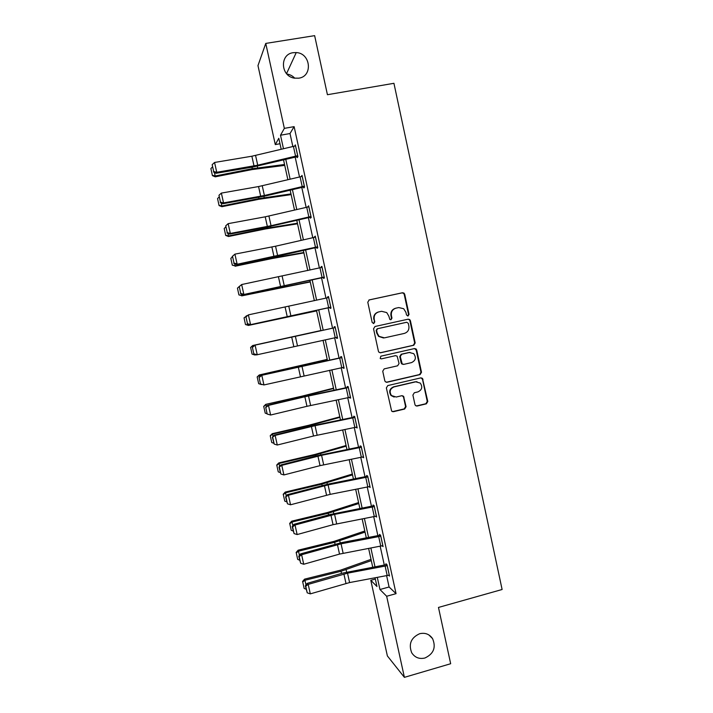 <?xml version="1.0" encoding="UTF-8"?>
<svg xmlns="http://www.w3.org/2000/svg" width="713" height="713" viewBox="0 0 713 713"><rect width="100%" height="100%" fill="white"/><g stroke="black" fill="none" stroke-linecap="round" stroke-linejoin="round"><path stroke-width="1.07" d="M408.041 315.984L409.039 314.38L404.708 294.264L403.968 293.088L402.471 292.758L369.227 299.906L367.783 302.214L372.177 322.481L373.764 323.524L374.771 321.911L374.209 319.29C373.764 315.511 375.305 313.052 378.817 311.902L381.598 311.296L386.731 312.588L388.826 316.082L389.833 319.451L390.965 319.745L391.963 318.132L391.401 315.52C390.965 311.759 392.489 309.299 395.982 308.159L398.745 307.561L403.683 308.72L405.92 312.339L406.481 314.941L408.041 315.984M407.747 316.011L408.54 314.469L404.218 294.389L403.478 293.23L401.98 292.891L368.906 300.004M373.487 323.559L374.334 321.991L374.209 319.29M390.679 319.772L391.499 318.221L390.938 315.609L391.401 315.52M419.636 633.723C411.018 637.689 408.38 644.044 411.713 652.787C414.868 657.564 419.271 659.311 424.921 658.01C433.673 653.857 436.222 647.395 432.568 638.616C429.413 634.107 425.1 632.484 419.636 633.723M293.186 52.691C279.576 54.197 280.521 76.175 294.273 78.127L298.738 78.18C313.052 76.469 310.788 53.127 296.243 52.575L293.186 52.691M414.957 404.583L415.447 405.519L417.185 406.027L426.374 403.825L427.791 401.517L422.452 378.327L420.786 377.881L387.792 385.581L386.357 387.908L391.642 411.125L393.451 411.695L404.663 409.021L406.08 406.695L403.531 396.232L401.784 395.715L396.223 397.025L391.464 395.563C389.12 391.687 389.975 388.799 394.031 386.901L415.75 381.82L420.242 383.068C422.836 386.936 422.06 389.886 417.925 391.9L414.324 392.747L412.898 395.064L414.957 404.583M279.995 143.741L275.289 144.587L257.972 65.614L265.762 43.422L314.638 35.65L327.427 94.713L393.933 83.305L502.112 589.499L438.477 607.44L450.669 663.732L404.396 677.35L387.373 655.924L370.796 580.284L376.954 586.496L375.065 577.851M265.762 43.422L284.344 128.367L280.512 135.229L283.471 148.732M386.624 575.703L389.093 586.995L396.054 593.662L294.121 126.638L284.344 128.367M396.054 593.662L386.66 596.255L404.396 677.35M413.772 345.261L415.189 342.962L410.394 320.672L409.717 319.558L408.157 319.183L374.993 326.501L373.55 328.818L378.416 351.268L378.951 352.249L380.68 352.748L413.772 345.261L413.264 345.297L414.681 342.998L409.895 320.752L409.209 319.638L407.961 319.228M416.713 350.038L421.499 372.275L420.082 374.583L387.07 382.257L385.305 381.722L384.815 380.795L382.738 371.215L384.173 368.888L397.631 365.796L399.057 363.487L397.123 356.135L395.448 355.671L381.419 358.862L380.207 358.505L380.84 356.197L414.485 348.568L416.098 348.978L416.713 350.038L416.196 350.065L420.973 372.257L421.499 372.275M294.121 126.638L290.013 133.536L292.838 146.477M295.164 157.101L299.505 176.958M301.786 187.403L306.144 207.358M308.39 217.625L312.766 237.687M314.977 247.776L319.379 267.936M321.545 277.847L325.975 298.105M328.096 307.838L332.543 328.185M334.647 337.837L339.067 358.051M341.206 367.837L345.573 387.845M347.739 397.756L352.07 417.568M354.263 427.595L358.55 447.211M360.769 457.372L365.011 476.783M367.257 487.068L371.455 506.283M373.728 516.684L377.881 535.704M380.181 546.229L384.298 565.061M296.991 156.682L297.205 157.653L297.918 156.637L295.351 144.908L294.674 146.058M303.613 186.984L303.827 187.956L304.567 187.091L302.009 175.389L301.332 176.539M310.217 217.215L310.431 218.178L311.198 217.474L308.649 205.799L307.971 206.948M316.804 247.366L317.009 248.329L317.82 247.767L315.271 236.128L314.602 237.277M323.372 277.437L323.577 278.4L324.415 277.99L321.884 266.377L321.055 266.849L321.206 267.535M329.923 307.446L330.137 308.399L331.001 308.141L328.47 296.555L327.615 296.875L327.802 297.704M336.474 337.436L336.67 338.327L337.57 338.212L335.048 326.652L334.156 326.821L334.37 327.784M343.024 367.445L343.185 368.175L344.121 368.202L341.598 356.678L340.68 356.705L340.894 357.659M349.566 397.364L350.653 398.121L348.14 386.624L347.195 386.499L347.4 387.453M356.081 427.212L357.168 427.96L354.664 416.499L353.684 416.232L353.889 417.185L354.771 416.971M362.587 456.988L363.666 457.737L361.17 446.293L360.163 445.883L360.368 446.828M369.076 486.685L370.154 487.425L367.658 476.017L366.616 475.464L366.83 476.409M375.564 516.31L376.616 517.05L374.138 505.66L373.068 504.964L373.273 505.909M382.132 545.828L383.068 546.586L380.59 535.231L379.494 534.394L379.699 535.338M388.656 575.284L389.503 576.059L387.034 564.732L385.902 563.751L386.107 564.696L386.776 564.509M294.754 78.207C292.606 75.872 289.995 74.491 286.929 74.054M375.332 579.054L370.796 580.284M281.207 149.284L278.801 138.295L275.289 144.587M372.739 567.218L368.621 548.422M366.322 537.914L362.159 518.921M359.887 508.529L355.68 489.341M353.434 479.074L349.192 459.689M346.964 449.555L342.677 429.966M340.484 419.948L336.153 400.171M333.987 390.278L329.611 370.297M327.472 360.528L323.051 340.342M320.939 330.707L316.492 310.396M314.362 300.681L309.932 280.45M307.766 270.548L303.355 250.423M301.153 240.352L296.768 220.317M294.522 210.068L290.155 190.139M287.874 179.712L283.533 159.89M377.311 577.432L379.958 589.508L386.66 596.255M285.788 159.347L290.129 179.177M292.419 189.605L296.777 209.542M299.023 219.791L303.408 239.835M305.619 249.906L310.021 270.04M312.187 279.942L316.617 300.182M318.747 309.897L323.194 330.217M325.306 339.86L329.727 360.047M331.866 369.815L336.242 389.806M338.408 399.699L342.739 419.485M344.932 429.511L349.218 449.101M351.438 459.243L355.68 478.628M357.935 488.904L362.133 508.093M364.405 518.485L368.568 537.486M370.867 547.994L374.985 566.799M290.013 133.536L280.512 135.229M389.093 586.995L379.958 589.508M294.656 145.978L295.556 145.817M301.278 176.307L302.178 176.138M307.891 206.565L308.782 206.396M314.486 236.743L315.369 236.564M321.055 266.849L321.946 266.662M327.615 296.875L328.497 296.688M336.67 338.327L337.552 338.131M343.185 368.175L344.067 367.97M349.691 397.943L350.564 397.738M356.179 427.64L357.053 427.435M362.65 457.265L363.514 457.051M369.102 486.819L369.967 486.596M395.982 308.159L395.51 308.266C392.025 309.406 390.501 311.857 390.938 315.609M378.817 311.902L378.371 312C374.869 313.15 373.327 315.601 373.772 319.371M380.118 352.792L413.264 345.297M408.282 323.319L406.713 322.276L377.605 328.711L376.598 330.333L377.195 333.096L379.04 336.358L384.441 337.855L404.316 333.417C407.791 332.258 409.307 329.807 408.87 326.055L408.282 323.319M383.532 337.989L378.594 336.411L376.758 333.149L376.161 330.395L377.168 328.782L406.214 322.356M386.268 382.266L419.556 374.557L420.973 372.257M395.563 355.644L381.419 358.862M411.517 362.605C415.741 360.537 416.472 357.552 413.7 353.648L409.342 352.507L401.686 354.245L400.26 356.553L402.185 363.897L403.87 364.361L411.517 362.605M409.984 352.409L409.342 352.507M403.201 364.388L401.704 363.888L401.143 362.89L399.779 356.571L401.205 354.263L408.843 352.525M416.196 350.065L414.538 348.55M416.962 381.696L415.75 381.82M394.155 397.061L391 395.492C388.656 391.624 389.512 388.745 393.558 386.856L415.242 381.785M392.417 411.642L404.164 408.923L405.59 406.606L403.531 397.096L402.203 395.662M416.205 405.991L425.839 403.745L427.256 401.437L422.488 379.298L421.044 377.837M214.408 172.439L215.201 175.986L252.304 168.696L284.54 164.498M212.385 175.291L215.201 175.986L215.246 176.824L212.412 175.63L210.888 168.553L212.412 175.63M284.737 165.38L252.17 169.56L215.246 176.824M210.888 168.553L212.349 167.065M297.704 155.666L257.723 165.193L216.752 172.279L216.092 173.286L253.186 166.976L297.891 156.512M295.565 145.88L251.876 156.218L214.568 162.457L216.752 172.279L213.695 171.539L212.171 164.667L213.695 171.539M213.437 171.949L216.092 173.286M214.568 162.457L212.171 164.667M221.182 202.947L221.868 206.012L258.89 198.588L290.984 193.909M219.051 205.282L221.868 206.012L221.877 206.699L219.06 205.558L217.554 198.562L219.06 205.558M291.136 194.622L258.73 199.31L221.877 206.699M217.554 198.562L219.016 197.1M227.937 233.374L228.516 235.958L265.468 228.41L297.401 223.24M225.691 235.201L228.516 235.958L228.499 236.502L225.691 235.415L224.203 228.49L225.691 235.415M297.526 223.802L265.272 228.989L228.499 236.502M224.203 228.49L225.673 227.064M304.353 186.12L264.389 195.496L223.543 202.893L222.848 203.749L265.343 195.995L304.504 186.815M302.223 176.361L258.561 186.556L221.369 193.089L223.543 202.893L220.486 202.136L218.962 195.282L220.486 202.136M220.21 202.483L222.848 203.749M221.369 193.089L218.962 195.282M310.993 216.494L271.047 225.718L230.326 233.436L229.595 234.131L266.457 227.224L311.109 217.037M308.863 206.77L265.227 216.814L228.151 223.65L230.326 233.436L227.26 232.652L225.745 225.807L227.26 232.652M226.975 232.937L229.595 234.131M228.151 223.65L225.745 225.807M234.675 263.73L235.147 265.833L272.018 258.159L303.818 252.509M232.322 265.04L235.147 265.833L232.304 265.2L230.834 258.356L232.304 265.2M303.898 252.91L271.796 258.587L235.094 266.234M230.834 258.356L232.304 256.947M237.456 288.141L238.908 294.915L237.456 288.141L239.737 286.073M241.404 294.006L241.76 295.637L310.208 281.697M238.935 294.808L241.76 295.637L238.908 294.915M310.262 281.938L241.68 295.886M244.051 317.846L245.486 324.549L244.051 317.846L247.081 315.663M248.106 324.201L248.365 325.36L316.581 310.823M245.53 324.504L248.365 325.36L245.486 324.549M316.599 310.904L248.249 325.467M246.243 315.841L246.368 316.367M317.606 246.796L236.324 264.443L278.56 256.074L317.686 247.188M232.206 256.502L234.916 254.14L237.081 263.89L234.016 263.088L232.509 256.27L234.016 263.088M315.485 237.099L275.557 246.217L234.916 254.14L232.509 256.27M233.721 263.311L236.324 264.443M324.21 277.027L243.035 294.674L324.255 277.259M238.944 286.822L241.662 284.54L243.819 294.273L240.762 293.444L239.247 286.644L240.762 293.444M322.089 267.348L241.662 284.54L239.247 286.644M240.45 293.613L243.035 294.674M330.787 307.169L249.728 324.834L330.805 307.25M245.655 317.062L248.391 314.87L250.548 324.575L247.482 323.729L245.976 316.946L247.482 323.729M328.684 297.517L248.391 314.87L245.976 316.946M247.161 323.836L249.728 324.834M335.253 327.615L337.32 337.258L256.404 354.914L253.855 353.987L252.357 347.222L253.855 353.987M335.253 327.588L254.265 345.279L255.102 345.119L257.25 354.798L254.193 353.933M335.217 327.624L255.102 345.119L252.687 347.169M254.265 345.279L252.357 347.222M341.812 357.641L343.871 367.248L263.944 384.949L260.53 384.057L259.033 377.311L260.53 384.057M341.768 357.463L260.931 375.305L261.805 375.296L263.944 384.949L260.878 384.066M341.768 357.641L261.805 375.296L259.38 377.311M260.931 375.305L259.033 377.311M350.44 397.168L306.964 406.303L270.619 415.019L267.188 414.048L265.699 407.328L267.188 414.048M348.274 387.257L303.791 396.678L267.571 405.26L268.48 405.394L270.619 415.019L267.553 414.119M348.345 387.578L304.87 396.767L268.48 405.394L266.056 407.381M267.571 405.26L265.699 407.328M356.955 427.007L313.515 436.008L277.277 445.019L275.147 435.411L272.348 437.256L274.211 444.092L272.714 437.372M356.919 427.016L354.833 417.462L315.057 425.679L275.147 435.411L274.202 435.135L315.752 425.037L353.853 417.194M274.202 435.135L272.348 437.256M274.211 444.092L277.277 445.019M363.461 456.783L320.039 465.642L283.917 474.938L281.787 465.357L278.979 467.122L280.851 473.993L279.362 467.291M361.241 446.614L316.822 455.776L280.824 464.938L281.787 465.357L321.581 455.322L361.375 447.247M280.824 464.938L278.979 467.122M280.851 473.993L283.917 474.938M369.94 486.48L330.181 494.359L290.539 504.786L288.417 495.223L285.592 496.908L287.473 503.824L285.984 497.139M367.694 476.186L328.72 483.975L287.419 494.662L288.417 495.223L328.096 484.902L367.863 476.97M287.419 494.662L285.592 496.908M287.473 503.824L290.539 504.786M376.411 516.096L333.042 524.679L297.143 534.554L295.03 525.018L292.597 526.898L292.187 526.613L294.077 533.574L292.597 526.898M374.138 505.686L329.771 514.59L293.997 524.313L295.03 525.018L334.593 514.394L374.307 506.622L376.375 516.105M293.997 524.313L292.187 526.613M294.077 533.574L297.143 534.554M382.863 545.641L339.522 554.09L303.729 564.25L301.626 554.741L299.184 556.595L298.765 556.247L300.663 563.243L299.184 556.595M380.457 535.133L341.634 542.611L300.565 553.894L301.626 554.741L341.064 543.823L380.795 536.185M300.565 553.894L298.765 556.247M300.663 563.243L303.729 564.25M389.298 575.115L349.593 582.566L310.307 593.867L308.203 584.384L305.761 586.211L305.333 585.81L307.232 592.842L305.761 586.211M387.239 565.676L347.525 573.181L308.203 584.384L307.107 583.394L342.668 573.1L386.072 564.705M307.107 583.394L305.333 585.81M307.232 592.842L310.307 593.867M320.903 330.538L252.696 345.52L320.912 330.565M254.791 354.325L254.942 355.012L256.02 354.771M252.108 354.12L254.942 355.012L252.054 354.111L250.637 347.481L252.054 354.111M250.637 347.481L252.839 345.52L253.053 346.509M250.584 347.481L252.696 345.52M327.222 359.388L259.238 374.976L327.258 359.566M257.197 377.043L258.667 383.665L257.197 377.043L259.407 375.118L259.728 376.571M261.511 384.592L258.667 383.665M257.135 376.99L259.238 374.976M333.524 388.157L302.107 396.134L265.762 404.36L302.481 396.375L333.595 388.505M263.748 406.535L265.218 413.139L263.748 406.535L265.967 404.645L266.386 406.562M267.134 413.781L265.218 413.139M263.676 406.419L265.762 404.36M339.807 416.864L308.542 425.322L272.268 433.673L272.5 434.101L308.952 425.706L339.914 417.363M270.28 435.946L271.751 442.541L270.28 435.946L272.5 434.101L273.026 436.481M273.667 443.201L271.751 442.541M270.191 435.777L272.268 433.673M346.081 445.5L314.959 454.439L278.765 462.915L279.024 463.477L315.396 454.965L346.224 446.151M276.804 465.295L278.257 471.863L276.804 465.295L279.024 463.477L279.656 466.32M280.182 472.55L278.257 471.863M276.697 465.063L278.765 462.915M352.338 474.065L321.358 483.485L285.236 492.077L285.53 492.79L321.83 484.145L352.516 474.876M283.302 494.564L284.763 501.123L283.302 494.564L285.53 492.79L286.261 496.079M286.679 501.827L284.763 501.123M283.186 494.278L285.236 492.077M358.577 502.567L327.748 512.451L291.697 521.176L292.018 522.023L328.247 513.262L358.791 503.53M289.79 523.761L291.243 530.303L289.79 523.761L292.018 522.023L292.856 525.766M293.168 531.025L291.243 530.303M289.665 523.413L291.697 521.176M364.806 530.998L334.112 541.354L298.141 550.195L298.497 551.185L334.647 542.299L365.047 532.103M296.26 552.887L297.704 559.411L296.26 552.887L298.497 551.185L299.424 555.382M299.629 560.16L297.704 559.411M296.118 552.486L298.141 550.195M371.018 559.357L340.466 570.186L304.567 579.143L304.95 580.275L341.028 571.273L371.295 560.623M302.713 581.942L304.157 588.448L302.713 581.942L304.95 580.275L305.984 584.918M306.082 589.214L304.157 588.448M302.562 581.487L304.567 579.143M408.54 314.469L409.039 314.38M391.499 318.221L391.963 318.132M401.98 292.891L402.471 292.758M404.218 294.389L404.708 294.264M380.234 352.766L380.68 352.748M409.895 320.752L410.394 320.672M414.681 342.998L415.189 342.962M419.556 374.557L420.082 374.583M386.615 382.221L387.07 382.257M394.966 355.68L395.448 355.671M401.205 354.263L401.686 354.245M399.779 356.571L400.26 356.553M401.143 362.89L401.633 362.899M393.558 386.856L394.031 386.901M403.531 397.096L404.021 397.168M405.59 406.606L406.08 406.695M404.164 408.923L404.663 409.021M392.979 411.597L393.451 411.695M422.488 379.298L423.014 379.334M427.256 401.437L427.791 401.517M425.839 403.745L426.374 403.825M416.668 405.938L417.185 406.027M251.974 167.181L252.304 168.696M257.277 166.174L257.643 167.831M297.669 155.666L295.53 145.889M257.723 165.193L255.575 155.461M254.015 165.951L251.876 156.218M295.556 156.111L293.417 146.334M258.623 197.349L258.89 198.588M263.917 196.316L264.211 197.679M265.254 227.447L265.468 228.41M270.53 226.395L270.762 227.447M304.317 186.129L302.187 176.369M264.389 195.496L262.25 185.79M260.7 196.262L258.561 186.556M302.205 186.574L300.075 176.815M310.948 216.502L308.827 206.779M271.047 225.718L268.908 216.039M267.357 226.493L265.227 216.814M308.845 216.957L306.724 207.225M271.867 257.473L272.018 258.159M277.134 256.386L277.304 257.143M283.729 286.314L283.827 286.76M317.57 246.805L315.449 237.099M277.678 255.869L275.557 246.217M273.997 256.653L271.876 246.992M315.467 247.259L313.346 237.554M324.165 277.036L322.053 267.357M284.3 285.949L282.179 276.314M280.628 286.733L278.507 277.099M322.071 277.482L319.959 267.803M330.752 307.178L328.64 297.526M290.904 315.948L288.792 306.34M287.241 316.741L285.12 307.134M328.657 307.633L326.545 297.981M297.49 345.867L295.378 336.286M293.827 346.67L291.715 337.089M335.226 337.712L333.123 328.078M304.059 375.715L301.956 366.161M300.405 376.526L298.301 366.963M341.777 367.712L339.682 358.104M350.404 397.177L348.309 387.587M310.618 405.492L308.515 395.956M306.964 406.303L304.87 396.767M348.318 397.631L346.224 388.05M317.151 435.188L315.057 425.679M313.515 436.008L311.412 426.499M354.842 427.479L352.748 417.925M363.425 456.792L361.339 447.256M323.675 464.814L321.581 455.322M320.039 465.642L317.945 456.151M361.339 457.256L359.263 447.719M369.904 486.489L367.828 476.979M330.181 494.359L328.096 484.902M326.554 495.196L324.468 485.731M367.828 486.952L365.751 477.443M336.67 523.841L334.593 514.394M333.042 524.679L330.966 515.241M374.298 516.577L372.231 507.086M382.828 545.65L380.76 536.194M343.14 553.243L341.064 543.823M339.522 554.09L337.445 544.679M380.76 546.122L378.692 536.657M389.262 575.124L387.204 565.685M349.593 582.566L347.525 573.181M345.983 583.43L343.916 574.036M387.195 575.596L385.136 566.158M302.481 396.375L302.615 396.963M307.686 395.127L307.82 395.768M308.952 425.706L309.139 426.552M314.13 424.404L314.335 425.34M315.396 454.965L315.645 456.079M320.556 453.62L320.832 454.841M321.83 484.145L322.133 485.526M326.973 482.754L327.303 484.27M328.247 513.262L328.604 514.902M333.372 511.818L333.773 513.618M334.647 542.299L335.065 544.206M339.753 540.81L340.217 542.896M341.028 571.273L341.509 573.439M346.126 569.732L346.643 572.111M286.546 73.635L296.243 52.575M428.834 634.9L432.568 638.616M403.478 293.23L403.968 293.088M409.209 319.638L409.717 319.558M378.594 336.411L379.04 336.358M401.704 363.888L402.185 363.897M415.581 349.005L416.098 348.978M391 395.492L391.464 395.563M403.041 396.17L403.531 396.232M421.927 378.3L422.452 378.327"/></g></svg>
